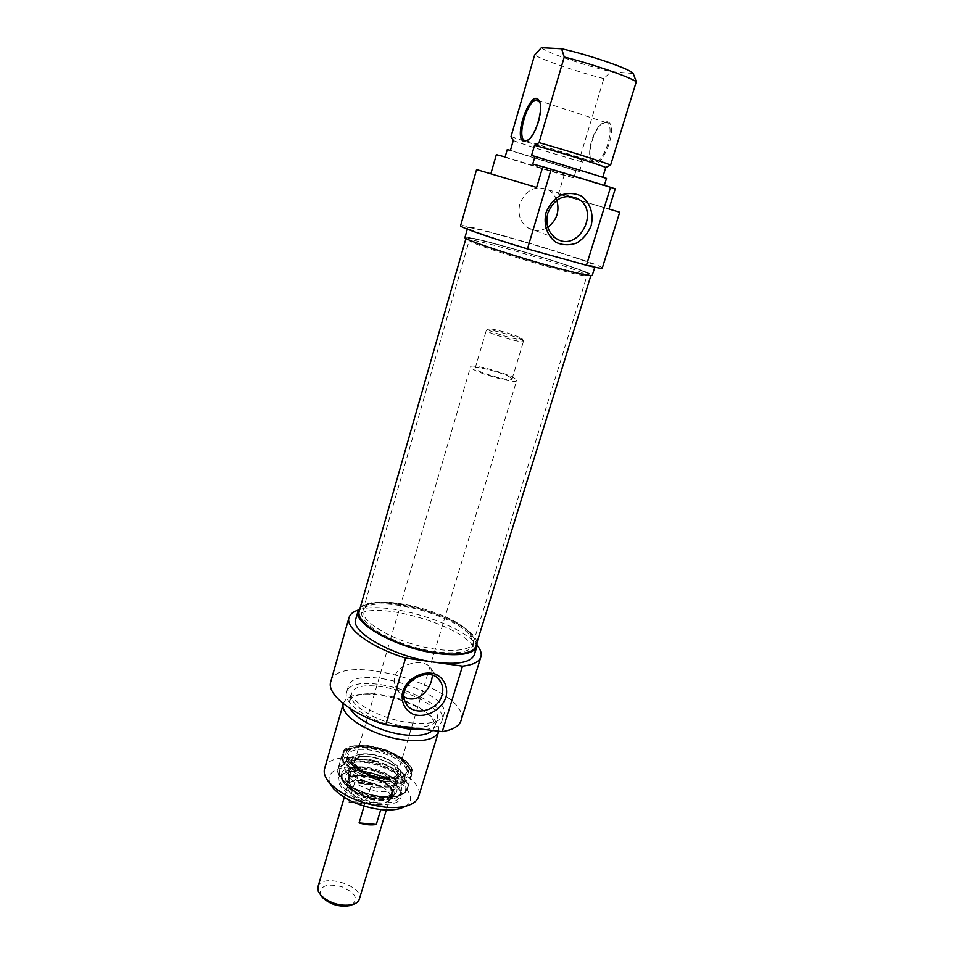 <?xml version="1.0" encoding="UTF-8"?>
<svg xmlns="http://www.w3.org/2000/svg" width="954" height="954" viewBox="0 0 954 954"><rect width="100%" height="100%" fill="white"/><g stroke="black" fill="none" stroke-linecap="round" stroke-linejoin="round"><path stroke-width="0.72" stroke-dasharray="4.77 3.58" d="M583.288 271.401C558.293 260.788 459.494 232.764 468.617 238.989C472.063 243.604 583.073 276.696 588.344 274.68C589.87 274.513 588.189 273.416 583.288 271.401M581.594 272.462L586.483 275.694C581.236 277.697 473.053 245.452 469.618 240.849L469.249 240.348C468.295 236.747 558.627 262.648 581.594 272.462M585.172 271.914L591.039 275.098C594.235 280.261 460.782 240.48 466.112 237.856C465.158 234.135 560.678 261.539 585.172 271.914M470.143 633.516C453.83 611.454 373.264 591.897 364.034 608.139L363.14 610.023C360.111 619.17 382.959 635.292 412.963 644.165C442.918 653.168 470.811 652.178 473.244 642.841L473.506 640.778L470.143 633.516M470.06 635.65L473.446 643.02C474.4 654.17 444.958 656.388 412.247 646.55C379.489 636.867 356.009 618.872 362.854 610.047C372.239 593.567 453.579 613.291 470.06 635.65M475.867 646.013C476.714 643.079 475.605 639.752 472.564 636.032C454.283 611.275 363.069 590.848 359.205 611.228M521.254 338.241L522.351 339.016C526.775 343.321 482.533 330.144 488.543 328.939C491.286 327.89 515.78 334.866 521.254 338.241M522.112 339.958C516.186 336.273 489.76 328.76 486.778 329.905L486.361 330.179C484.62 332.445 523.77 344.12 523.507 341.258L522.112 339.958M510.748 377.641C504.451 373.133 475.104 365.287 475.164 368.149C473.244 371.058 512.119 382.649 512.059 379.143L510.748 377.641M514.993 378.643C507.051 373.002 470.501 363.224 470.549 366.789L471.956 368.506C479.194 374.051 517.056 384.212 516.663 380.539L514.993 378.643M348.055 789.662C352.813 801.36 388.373 808.551 390.126 798.248C394.67 786.263 350.213 773.014 347.506 785.547L348.055 789.662M351.847 904.845C358.823 898.895 355.448 892.837 341.723 886.683C326.84 883.273 319.745 885.813 320.437 894.327L321.069 895.579M317.956 886.886C321.164 872.707 364.333 885.586 359.312 899.217M348.27 789.685C352.98 801.265 388.183 808.372 389.912 798.188C394.419 786.323 350.392 773.193 347.721 785.607L348.27 789.685M364.082 806.178L364.977 803.149C371.476 805.081 377.224 805.629 382.232 804.794L380.777 809.612M371.476 784.534C365.203 782.662 359.586 782.089 354.614 782.817L348.902 802.183C353.874 801.384 359.479 801.92 365.728 803.793L371.476 784.534L354.614 782.817M348.902 802.183L365.728 803.793M364.977 803.149L382.232 804.794M404.126 696.79L396.864 688.979C383.365 665.809 425.198 654.861 431.411 669.1L432.532 675.396M386.203 778.094C366.109 776.365 344.084 762.365 347.471 753.899C350.13 740.209 398.355 749.999 406.356 765.657L407.489 771.798C405.39 776.95 398.295 779.048 386.203 778.094M386.573 776.878C398.653 777.844 405.748 775.757 407.847 770.605C408.539 768.185 407.716 765.513 405.39 762.592C397.043 751.454 367.29 742.582 354.244 747.34C350.714 748.508 348.568 750.297 347.828 752.706C344.43 761.161 366.479 775.137 386.573 776.878M378.893 802.731C391.033 803.59 398.188 801.312 400.37 795.922C401.121 793.263 400.215 790.341 397.651 787.181C389.113 775.984 360.481 767.457 347.232 772.144C343.38 773.396 341.031 775.352 340.208 777.987C336.702 786.835 358.704 801.157 378.893 802.731M371.917 797.806L379.966 799.13C392.118 800.001 399.273 797.747 401.443 792.392C407.74 775.662 345.062 756.975 341.246 774.445C341.055 784.045 351.287 791.832 371.917 797.806M373.181 795.493L388.099 797.258C396.9 796.59 402.791 794.277 405.772 790.306C406.547 785.655 404.043 780.67 398.247 775.363C390.878 770.331 382.16 766.408 372.084 763.594C356.975 760.541 344.179 762.21 339.6 768.042C338.276 772.549 340.423 777.558 346.04 783.079C353.517 788.374 362.556 792.512 373.181 795.493M378.893 804.627C349.653 802.481 325.314 777.892 345.92 772.704C359.741 767.815 389.53 776.687 398.45 788.362C405.426 799.655 398.903 805.069 378.893 804.627M404.699 806.714C420.201 798.593 402.862 778.369 375.28 770.391C347.852 761.912 322.213 769.27 330.656 784.558M386.585 778.774C357.881 776.413 333.292 752.98 352.897 747.936C366.515 742.963 397.484 752.193 406.189 763.82C412.7 774.493 406.166 779.478 386.585 778.774M324.563 768.697C330.728 741.461 428.191 770.51 418.556 796.721M438.745 731.205C439.746 724.575 434.308 717.527 422.407 710.038C405.784 700.427 387.908 695.096 368.757 694.047C354.339 693.808 345.897 696.885 343.428 703.289L343.428 703.289M477 642.376C473.22 619.086 376.174 590.121 360.254 607.531M355.687 619.325C361.28 593.316 483.785 629.831 474.376 654.706M358.466 609.928C385.034 600.293 460.245 622.735 477.191 645.369M432.567 730.466L434.499 727.353C435.763 721.391 430.934 714.975 420.022 708.106C405.092 699.473 389.017 694.679 371.81 693.737C358.942 693.522 351.418 696.253 349.236 701.929L350.356 708.727M407.346 726.602C424.387 728.26 434.273 725.815 436.992 719.268C444.826 698.614 356.236 672.2 351.585 693.808C347.077 704.553 378.786 723.633 407.346 726.602M424.768 729.524C434.607 728.546 440.331 725.66 441.94 720.89C450.634 697.779 351.811 668.325 346.552 692.461C343.023 702.037 364.082 718.171 390.866 725.445M410.804 722.834C429.813 724.694 440.82 722.023 443.813 714.808C452.434 691.96 353.505 662.458 348.317 686.343C343.297 698.185 378.833 719.447 410.804 722.834M461.032 720.604C472.516 689.229 338.145 649.161 330.74 681.764M376.055 755.127C365.275 752.861 357.798 753.529 353.636 757.154C340.59 770.355 404.305 789.352 400.549 771.142C398.08 764.226 389.912 758.895 376.055 755.127M375.661 784.617C391.414 787.634 400.847 785.989 403.983 779.692C410.005 763.951 349.593 745.933 346.075 762.437C345.98 771.488 355.842 778.881 375.661 784.617M377.689 777.88C393.453 780.921 402.91 779.323 406.022 773.086C411.997 757.488 351.466 739.445 347.995 755.783C347.924 764.762 357.822 772.132 377.689 777.88M376.448 748.651C360.087 745.241 349.188 746.481 343.774 752.372C329.058 770.927 413.654 796.149 411.412 772.537C408.872 762.353 397.222 754.387 376.448 748.651M376.091 749.665C359.575 746.231 348.568 747.483 343.094 753.445L342.128 755.449C339.04 763.784 356.724 777.248 377.438 781.767C396.22 785.369 407.441 783.449 411.114 776.007L411.401 773.801C408.837 763.498 397.067 755.461 376.091 749.665M370.379 799.404C381.004 801.563 388.35 800.811 392.416 797.162C405.378 783.329 342.856 764.691 346.195 783.377C348.556 790.329 356.617 795.672 370.379 799.404M371.607 796.232C382.983 798.546 390.842 797.747 395.171 793.871C408.944 779.168 342.14 759.253 345.694 779.12C348.222 786.513 356.856 792.225 371.607 796.232M370.367 798.772C382.566 801.074 389.9 799.714 392.368 794.67C397.126 782.149 350.416 768.232 347.59 781.314C347.447 788.517 355.043 794.336 370.367 798.772M370.593 797.985C382.804 800.299 390.138 798.939 392.607 793.895C397.353 781.398 350.631 767.469 347.816 780.539C347.673 787.742 355.27 793.561 370.593 797.985M373.014 790.616C384.116 792.846 391.569 792.011 395.397 788.076L396.268 786.418C401.229 773.36 351.787 758.621 348.842 772.287L348.675 774.147C350.607 781.195 358.716 786.68 373.014 790.616M374.707 784.951C387.634 787.42 395.385 786.06 397.961 780.849L398.116 778.714C397.52 766.825 358.477 755.186 351.513 764.822L350.488 766.694C350.38 774.159 358.454 780.241 374.707 784.951M605.79 122.446L601.08 124.211C593.138 130.185 586.805 152.306 590.92 159.449L594.175 162.049C604.526 164.291 616.689 123.161 605.79 122.446M606.959 121.73C621.054 123.937 599.279 177.408 591.337 160.57C587.008 153.069 593.662 129.863 601.998 123.591L606.959 121.73M539.809 102.328C543.828 109.34 536.875 133.715 529.339 139.201L528.075 140.071M633.206 73.506L611.073 71.633L603.81 78.61L579.817 157.994L582.369 162.001L579.46 171.613L575.966 170.742L573.807 177.885L564.112 175.333L558.495 194.02L608.986 209.045M606.505 178.41L602.809 177.11M615.247 188.82L604.359 185.422M536.637 187.473L490.833 173.819M558.495 194.02L619.695 212.253M476.583 169.585L490.833 173.843M602.701 177.456C598.647 175.56 558.495 163.182 531.545 155.55M604.204 185.911L532.737 164.088M602.296 268.026C605.039 264.723 459.9 221.447 460.579 225.776M496.342 154.679L564.112 175.333M556.826 200.257C555.109 195.582 552.199 192.1 548.097 189.798C535.301 185.112 525.904 189.774 519.882 203.762C517.593 213.207 519.739 220.863 526.322 226.706L527.872 227.815C534.383 231.572 541.025 231.393 547.787 227.279M541.383 47.7C545.879 52.387 584.897 65.707 611.073 71.633M603.81 78.61C577.349 71.848 544.424 60.698 534.598 55.058M511.034 136.541C521.206 140.453 553.916 150.649 579.817 157.994M464.932 237.51C464.324 232.991 595.034 271.962 592.219 275.456M557.219 257.163C581.332 263.793 593.996 266.691 595.201 265.868C597.824 262.946 466.923 223.928 467.698 227.863C465.039 229.008 516.245 245.858 557.219 257.163M513.288 140.524C519.906 143.398 556.754 154.846 582.369 162.001M510.426 150.386L579.46 171.613M507.254 149.623L575.966 170.742M505.131 156.957L573.807 177.885M382.232 797.091C366.574 795.016 350.702 788.087 342.379 779.764C338.515 774.231 338.181 769.532 341.389 765.668C346.564 762.711 353.922 761.495 363.438 762.019C379.465 764.571 392.321 770.081 401.98 778.547C406.189 783.961 406.953 788.708 404.257 792.81C399.416 796.053 392.082 797.472 382.232 797.091M387.336 780.145L400.763 779.859C407.692 777.856 411.269 774.505 411.484 769.795C408.884 759.694 388.254 748.341 368.244 745.718L355.138 745.766C348.055 747.495 344.132 750.631 343.357 755.21C344.835 760.326 349.534 765.478 357.464 770.665C366.813 775.328 376.77 778.488 387.336 780.145M382.733 796.745C396.673 797.759 404.878 795.219 407.346 789.113C414.501 770.009 342.498 748.544 338.11 768.471C334.103 778.488 359.479 794.885 382.733 796.745M387.348 781.409C364.07 779.418 338.551 763.176 342.498 753.398C346.743 733.912 418.961 755.437 411.937 774.099C409.516 780.062 401.312 782.495 387.348 781.409M370.593 797.878C381.683 799.798 388.874 798.641 392.166 794.42C394.3 788.421 383.556 779.895 369.949 776.532C342.069 769.818 341.568 791.188 370.593 797.878M370.891 796.447C380.884 798.45 387.61 797.663 391.08 794.086C393.465 786.883 386.525 780.825 370.259 775.912C356.951 773.479 349.868 775.352 348.997 781.541C350.738 787.944 358.036 792.905 370.891 796.447M376.448 777.88C390.067 780.312 397.114 778.476 397.603 772.37C397.079 761.697 361.649 751.144 355.425 759.801C352.706 766.718 359.718 772.752 376.448 777.88M376.949 776.854C406.929 784.069 404.746 761.697 376.079 755.711C347.244 748.294 346.886 770.248 376.949 776.854M374.04 760.445C361.995 757.917 353.636 758.704 348.937 762.795C342.319 768.9 356.593 781.755 374.994 785.702C392.273 788.731 401.062 786.311 401.384 778.428C398.605 770.641 389.494 764.643 374.04 760.445M373.431 795.111C392.189 798.653 403.423 796.638 407.131 789.041C414.251 770.057 342.677 748.723 338.324 768.53C335.188 777.033 352.765 790.639 373.431 795.111M371.666 798.176C385.488 800.883 396.697 799.011 400.096 793.609C402.779 785.714 388.588 774.576 370.772 770.164C357.559 767.517 346.385 769.031 342.414 774.183C341.282 778.154 343.166 782.542 348.079 787.372C354.578 791.987 362.437 795.6 371.666 798.176M586.483 275.694L588.344 274.68M469.618 240.849L468.617 238.989M473.244 642.841L587.056 275.467M363.14 610.023L469.249 240.348M364.034 608.139L362.854 610.047M473.506 640.778L473.446 643.02M590.848 275.706L591.039 275.098M465.946 238.452L466.112 237.856M488.543 328.939L486.778 329.905M522.351 339.016L523.305 340.793M512.059 379.143L523.507 341.258M475.164 368.149L486.361 330.179M390.126 798.248L434.106 653.061M434.237 652.643L516.663 380.539M347.506 785.547L390.281 639.979M390.401 639.55L470.549 366.789M386.334 809.982L389.912 798.188M344.251 797.413L347.721 785.607M407.489 771.798L407.847 770.605M347.471 753.899L347.828 752.706M400.37 795.922L401.443 792.392L397.21 797.234C395.171 798.081 396.578 798.093 389.947 799.476L371.702 798.283C351.12 792.428 340.972 784.474 341.246 774.445L340.208 777.987M347.232 772.144L345.92 772.704M397.651 787.181L398.45 788.362M354.244 747.34L352.897 747.936M405.39 762.592L406.189 763.82M396.852 688.979L405.736 702.752M431.411 669.1L438.959 679.63M382.399 797.21C359.217 795.29 334.031 779.156 338.11 768.471L342.498 753.398C344.811 747.686 351.787 744.979 363.391 745.253L368.22 745.634L387.252 750.297C398.14 755.496 404.544 759.217 406.464 761.471C410.888 765.883 412.7 770.093 411.937 774.099L407.346 789.113C404.699 795.576 396.387 798.283 382.399 797.21M371.81 693.737L368.757 694.047M420.022 708.106L422.407 710.038M434.499 727.353L436.992 719.268M349.236 701.929L351.585 693.808M441.94 720.89L443.813 714.808M346.552 692.461L348.317 686.343M395.397 788.076L391.08 794.086L391.903 791.152L389.566 786.728C388.505 785.07 383.973 782.292 375.959 778.392C367.779 776.079 361.184 775.208 356.176 775.793L350.559 777.975L348.997 781.541L348.675 774.147M398.116 778.714L397.603 772.37L396.804 775.077C397.162 775.304 393.263 779.645 376.902 776.711C357.798 772.478 351.144 760.052 355.425 759.801L351.513 764.822M353.636 757.154L348.937 762.795L352.813 760.565C361.113 758.764 370.092 759.432 379.764 762.58C388.886 765.871 395.445 769.854 399.44 774.565L401.384 778.428L400.549 771.142M374.791 787.718L359.777 782.387C350.583 776.663 345.42 771.583 344.275 767.123C344.12 764.202 345.133 761.65 347.304 759.479C353.028 756.236 362.043 755.532 374.362 757.381C386.287 761.101 394.968 765.406 400.418 770.307C403.876 774.97 405.402 778.285 404.985 780.241C405.068 782.328 402.564 784.88 397.472 787.897L374.791 787.718M403.983 779.692L406.022 773.086M346.075 762.437L347.995 755.783M343.774 752.372L343.094 753.445M411.412 772.537L411.401 773.801M342.128 755.449L338.324 768.53C335.104 777.653 352.634 791.093 373.217 795.6C391.915 799.213 403.22 797.031 407.131 789.041L411.114 776.007M392.416 797.162L395.171 793.871M346.195 783.377L345.694 779.12M392.368 794.67L392.607 793.895M347.59 781.314L347.816 780.539M396.268 786.418L397.961 780.849M348.842 772.287L350.488 766.694M590.92 159.449L591.337 160.57M601.08 124.211L601.998 123.591M605.611 122.422L538.223 100.432M594.175 162.049L525.737 140.691M529.339 139.201L528.349 139.856M527.872 227.815L555.979 238.321M548.097 189.798L570.122 196.309M467.698 227.863L467.317 229.175M595.201 265.868L594.795 267.18"/><path stroke-width="1.43" d="M465.946 238.452L359.205 611.228C355.985 620.959 380.145 638.083 411.973 647.504C443.753 657.044 473.303 655.935 475.867 646.013L590.848 275.706M321.069 895.579L322.75 897.797C330.394 904.571 339.254 907.218 349.343 905.728L351.847 904.845M386.334 809.982L359.312 899.217C358.454 901.876 356.033 903.724 352.05 904.774C340.28 906.503 329.929 903.414 321.009 895.52L318.326 891.477L317.956 886.886L344.251 797.413M380.777 809.612L376.281 824.483C371.285 825.389 365.549 824.864 359.074 822.944L364.082 806.178M376.281 824.483L359.074 822.944M432.532 675.396L431.53 680.488C428.418 692.521 415.574 703.921 404.126 696.79M330.656 784.558L333.518 788.636C344.573 799.893 360.588 806.917 381.564 809.696C388.862 810.351 395.075 809.958 400.179 808.515L404.699 806.714M441.976 695.311C437.791 711.601 412.033 717.038 405.736 702.752C394.992 683.708 431.184 662.732 440.855 682.277C442.99 686.236 443.36 690.577 441.976 695.311M446.007 697.159C448.344 687.393 444.302 678.33 435.656 674.204C423.242 669.875 407.239 678.246 402.767 691.495C400.501 701.405 404.758 710.432 413.452 714.391C425.889 718.469 441.499 710.17 446.007 697.159M462.511 666.142L405.593 658.081C370.772 647.372 345.05 628.269 349.009 617.572L330.74 681.764C326.387 693.868 351.358 714.212 385.726 724.825L442.262 731.635C452.959 729.858 459.22 726.173 461.032 720.604L480.911 656.901C479.302 661.837 473.16 664.914 462.511 666.142L442.262 731.635M385.726 724.825L405.593 658.081M438.613 731.658L418.556 796.721C417.22 800.883 413.332 803.924 406.881 805.856C400.978 807.525 393.775 807.966 385.273 807.191C360.827 803.924 342.2 795.779 329.38 782.757C325.016 777.593 323.418 772.907 324.563 768.697L343.309 703.682C339.004 715.977 374.051 737.037 405.545 740.197C424.53 741.938 435.561 739.1 438.613 731.658L438.745 731.205M360.254 607.531L358.084 610.942C352.408 623.427 397.269 648.326 436.932 653.49C460.353 656.376 473.697 654.003 476.964 646.371L477 642.376M476.964 646.371L474.376 654.706C471.061 662.481 457.705 664.962 434.308 662.148C394.67 657.103 349.939 632.049 355.687 619.325L358.084 610.942M349.009 617.572C350.046 614.173 353.195 611.633 358.466 609.928M477.191 645.369C480.649 649.662 481.889 653.502 480.911 656.901M350.356 708.727C355.627 719.566 382.22 732.505 404.842 734.914C418.508 736.333 427.75 734.854 432.567 730.466M390.866 725.445L408.908 729.094L424.768 729.524M528.075 140.071L525.344 140.632C515.744 139.546 527.502 98.369 537.019 100.039L539.809 102.328M602.809 177.11L605.766 167.487L610.62 165.054L636.282 81.734L633.206 73.506C631.596 69.559 589.143 54.807 561.596 48.773L564.243 57.025L539.046 142.659L534.55 145.306L531.545 155.55L535.003 156.384L532.737 164.088L542.79 166.688L536.637 187.473L476.583 169.585L460.579 225.776C459.232 226.969 489.784 237.618 527.443 248.899L551.185 169.18L542.79 166.688M604.359 185.422L606.505 178.41L535.003 156.384M608.986 209.045L615.247 188.82L610.536 187.306L586.436 265.272C596.727 267.752 602.01 268.67 602.296 268.026L619.695 212.253L608.986 209.045M524.151 141.359L528.349 139.856C536.375 134.025 543.697 107.85 539.189 100.85C531.473 86.409 512.107 139.189 524.151 141.359M490.833 173.819L496.342 154.679L505.131 156.957L507.254 149.623L510.426 150.386L513.288 140.524L511.034 136.541L534.598 55.058L541.383 47.7L561.596 48.773M564.243 57.025C592.696 64.168 628.781 76.606 636.282 81.734M610.62 165.054C602.689 161.751 566.831 150.505 539.046 142.659M605.766 167.487C601.771 165.352 561.596 152.819 534.55 145.306M610.536 187.306L551.185 169.18M547.787 227.279C556.778 220.314 559.795 211.311 556.826 200.257M547.823 213.147C554.202 198.48 564.041 193.579 577.349 198.444C601.294 210.488 578.029 253.573 555.979 238.321C547.966 232.418 545.247 224.023 547.823 213.147M546.01 212.682C543.208 224.607 547.286 236.342 556.242 242.459C562.836 245.309 569.645 245.488 576.693 242.996C583.216 238.977 588.01 233.253 591.098 225.8C593.972 214.09 590.144 202.32 581.26 195.987C574.666 193.006 567.773 192.744 560.606 195.2C553.952 199.267 549.087 205.086 546.01 212.682M527.443 248.899L586.436 265.272M594.795 267.18L592.219 275.456C590.955 276.457 578.279 273.703 554.179 267.18C513.24 256.042 462.201 238.965 464.932 237.51L467.317 229.175M349.343 905.728L352.05 904.774M322.75 897.797L321.009 895.52M438.959 679.63L440.855 682.277M400.179 808.515L406.881 805.856M333.518 788.636L329.38 782.757M538.223 100.432L537.019 100.039M539.678 102.066L539.189 100.85M570.122 196.309L577.349 198.444"/></g></svg>
